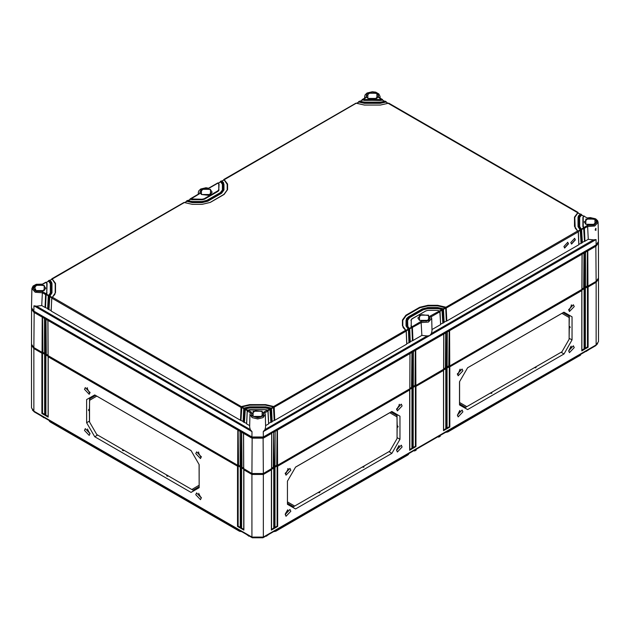 <?xml version="1.0" encoding="UTF-8"?>
<svg xmlns="http://www.w3.org/2000/svg" width="630" height="630" viewBox="0 0 630 630"><rect width="100%" height="100%" fill="white"/><g stroke="black" fill="none" stroke-linecap="round" stroke-linejoin="round"><path stroke-width="0.94" d="M408.429 454.411L275.759 531.279L273.373 531.759M445.489 432.393L447.875 431.912L448.119 430.873M580.545 355.044L447.875 431.912M241.889 531.759L239.494 531.279L49.455 421.289M407.712 455.096L275.995 530.956L273.822 531.499M581.017 354.147L580.065 355.399L448.111 431.581L445.938 432.133M597.649 343.704L595.697 345.673L262.938 537.792L252.323 537.792L34.303 411.918L32.35 409.949M588.089 347.248L585.223 348.902L585.223 288.619L584.648 288.95L584.648 349.233L581.781 350.886L581.781 290.603L449.828 366.786L449.828 427.069L446.953 428.731L446.953 368.44L446.379 368.778L446.379 429.062L443.512 430.715L443.512 370.432L415.973 386.332L415.973 446.615L413.107 448.269L413.107 387.986L412.532 388.316L412.532 448.599L409.665 450.261L409.665 389.97L277.712 466.161L277.712 526.444L274.837 528.097L274.837 467.814L274.263 468.145L274.263 528.428L271.396 530.09L271.396 469.799L263.364 474.437L263.364 537.043L596.122 344.925L598.5 341.618L598.5 279.011L596.122 282.319L588.089 286.957L588.089 347.248L587.514 346.917L585.341 348.169M263.364 537.043L251.89 537.043L33.878 411.177L31.5 407.862L31.539 344.791M262.938 473.744L263.364 474.437L251.89 474.437L243.857 469.799L243.857 529.428M243.857 530.09L240.991 528.428L240.991 468.145L240.416 467.814L240.416 528.097L237.549 526.444L237.549 466.161L48.219 356.848L48.219 416.469M48.219 417.139L45.352 415.477L45.352 355.194L44.777 354.863L44.777 415.146L41.911 413.493L41.911 353.209L33.878 348.571L31.5 345.256M201.293 456.821L196.607 451.836L195.772 453.631L200.513 458.593L201.293 456.821M201.301 497.897L196.599 492.896L195.772 494.708L200.513 499.677L201.301 497.897M89.995 433.637L85.302 428.644L84.467 430.447L89.216 435.417L89.995 433.637M89.995 392.561L85.302 387.576L84.475 389.371L89.208 394.333L89.995 392.561M94.721 394.931L86.609 399.617L86.609 422.73L94.721 436.779L191.047 492.4L199.159 487.715L199.151 464.594L191.047 450.544L94.721 394.931M198.466 452.001L198.71 453.608M200.734 456.742L201.285 457.089M200.521 456.364L200.033 455.884M201.293 456.97L200.6 456.293M198.789 452.206L198.639 452.97L198.655 452.112M198.639 452.97L200.269 456.081L201.285 456.514M201.049 497.637L201.293 498.054M200.828 497.259L200.34 496.779M199.025 494.503L198.773 493.258M201.269 497.385L200.907 497.188M200.584 496.976L201.261 497.346M200.568 496.968L198.954 493.865M48.1 416.406L45.927 415.146L45.927 355.005L48.219 356.328L48.219 356.848M45.352 415.477L45.927 415.146M45.352 355.194L45.927 355.005M41.911 353.209L42.486 353.013L44.777 354.343L44.777 354.863M596.901 280.878L262.938 473.902L252.323 473.902L33.099 347.122M240.991 468.145L241.566 467.956L243.857 469.279L243.857 469.799M237.549 466.161L238.124 465.964L240.416 467.295L240.416 467.814M44.659 414.414L42.486 413.162L42.486 353.013M243.739 529.358L241.566 528.097L241.566 467.956M240.298 527.365L238.124 526.113L238.124 465.964M44.777 415.146L44.777 414.485M41.911 413.493L42.486 413.162M240.991 528.428L241.566 528.097M240.416 528.097L240.416 527.436M237.549 526.444L238.124 526.113M598.461 278.547L598.5 279.011M285.256 514.466L289.973 509.449L290.808 511.261L286.051 516.246L285.256 514.466M396.561 450.206L401.279 445.19L402.113 447.001L397.349 451.986L396.561 450.206M285.264 473.39L289.973 468.381L290.808 470.193L286.051 475.17L285.264 473.39M396.569 409.13L401.271 404.121L402.105 405.933L397.357 410.91L396.569 409.13M391.844 411.492L399.955 416.178L399.963 439.291L391.852 453.348L295.525 508.961L287.414 504.276L287.414 481.155L295.525 467.106L391.844 411.492M574.229 347.626L573.394 345.815L568.677 350.839L569.465 352.619L574.229 347.626M462.932 411.886L462.089 410.075L457.372 415.091L458.167 416.879L462.932 411.886M574.221 306.558L573.387 304.755L568.685 309.755L569.473 311.535L574.221 306.558M462.924 370.818L462.089 369.007L457.38 374.015L458.167 375.795L462.924 370.818M467.641 367.739L459.53 381.78L459.53 404.901L467.641 409.587L563.968 353.973L572.079 339.924L572.072 316.803L563.96 312.126L467.641 367.739M412.532 448.599L411.957 448.269L409.784 449.529M409.665 450.261L409.665 449.599M409.665 389.97L409.665 389.45L411.957 388.127L412.532 388.316M274.837 467.814L274.837 467.295L277.137 465.964L277.712 466.161M271.396 469.799L271.396 469.279L274.263 468.145M585.223 288.619L585.223 288.091L588.089 286.957M581.781 290.603L581.781 290.084L584.073 288.753L584.648 288.95M446.953 368.44L446.953 367.92L449.828 366.786M443.512 370.432L443.512 369.904L446.379 368.778M413.107 387.986L413.107 387.466L415.398 386.135L415.973 386.332M277.137 465.964L277.137 526.113L274.956 527.365M277.712 526.444L277.137 526.113M274.837 528.097L274.837 527.436M273.696 467.956L273.696 528.097L271.514 529.358M584.073 288.753L584.073 348.902L581.899 350.154M587.514 286.768L587.514 346.917M271.396 530.09L271.396 529.428M274.263 528.428L273.696 528.097M581.781 350.886L581.781 350.225M584.648 349.233L584.073 348.902M585.223 348.902L585.223 348.24M271.585 468.2L273.806 466.917M275.026 466.216L277.247 464.932M409.854 388.371L412.075 387.096M413.296 386.387L415.516 385.103M443.701 368.834L445.922 367.55M447.142 366.841L449.363 365.565M581.97 289.005L584.191 287.721M585.412 287.02L587.633 285.736M243.668 468.2L241.448 466.917M240.227 466.216L238.006 464.932M48.03 355.249L45.809 353.966M44.588 353.265L42.367 351.981M248.858 536.185L247.023 534.728M248.7 535.697L249.37 536.083M44.069 417.556L41.722 416.202M266.553 535.697L265.884 536.083M588.278 349.957L585.931 351.312M241.432 531.499L239.258 530.956L239.25 530.24M50.172 421.974L239.494 531.279M49.92 420.934L49.935 421.643L48.983 420.391M586.601 350.926L586.435 351.414M268.23 534.728L266.395 536.185M43.399 417.17L43.565 417.659M414.54 450.261L414.54 451.033L416.17 450.096L416.194 449.3M413.871 450.647L414.54 451.033M437.968 436.732L438.637 437.126L440.268 436.18L440.291 435.393M438.637 436.346L438.637 437.126M467.617 367.778L561.921 313.33L569.158 317.512L569.158 339.216L561.921 351.76L465.601 407.366L459.546 403.869L463.003 405.862M407.964 454.057L407.949 454.765L408.901 453.513M449.253 366.597L449.253 426.738L447.072 427.998M449.828 427.069L449.253 426.738M446.953 428.731L446.953 428.069M411.957 388.127L411.957 448.269M415.398 386.135L415.398 446.284L413.225 447.544M445.812 368.582L445.812 428.731L443.63 429.983M413.107 448.269L413.107 447.607M415.973 446.615L415.398 446.284M443.512 430.715L443.512 430.054M446.379 429.062L445.812 428.731M287.808 509.804L287.556 511.064M286.233 513.348L285.736 513.836M285.295 513.923L287.579 509.961M285.673 513.757L285.288 513.962M285.264 514.631L285.524 514.214M399.105 445.544L398.861 446.804M397.538 449.088L397.042 449.576M396.561 450.371L396.829 449.954M396.971 449.497L396.593 449.702M396.719 449.623L398.885 445.701M288.115 468.539L287.863 470.169M287.941 469.46L287.926 468.657M286.548 472.453L286.051 472.941M285.272 473.658L285.831 473.319M285.981 472.862L285.272 473.595M285.272 473.091L286.02 472.847L287.941 469.523L287.784 468.744M399.42 404.287L399.168 405.909M397.845 408.193L397.349 408.681M399.239 405.2L399.231 404.397M397.026 408.728L399.239 405.263L399.089 404.484M397.27 408.61L396.569 409.335M396.577 409.398L397.136 409.059M396.577 408.831L397.05 408.712M399.955 416.178L391.805 411.516M396.892 415.39L397.176 425.652L398.05 426.471L397.758 426.983M295.502 467.145L389.797 412.705L397.042 416.887L397.042 415.477L391.419 412.233M399.963 439.291L397.089 437.637L397.16 427.463M397.042 416.887L397.042 438.582L389.797 451.127L294.706 506.032L287.461 501.85L287.461 481.076M290.887 505.236L287.414 503.228L293.486 506.733L294.706 506.032M293.1 506.512L292.651 507.189L293.462 506.717M287.414 504.165L295.525 508.961M363.888 467.082L364.006 466.019L363.888 467.082L363.022 467.24L363.037 466.578M318.292 492.416L318.843 492.747L318.859 492.085M319.709 492.243L318.843 492.747M362.47 466.909L363.022 467.24M391.852 453.348L388.962 451.615M319.292 491.841L319.827 491.526L319.827 492.416M363.888 466.09L363.463 466.334M569.158 350.209L569.638 349.737M570.977 347.429L571.221 346.169M568.677 350.997L568.945 350.587M569.134 350.115L571.048 346.295M457.852 414.469L458.333 413.997M459.672 411.689L459.924 410.429M457.829 414.375L459.742 410.555M457.38 415.257L457.64 414.847M571.284 306.534L571.536 304.912M569.465 309.314L569.945 308.842M571.347 305.022L571.355 305.897L571.205 305.117M568.693 309.456L569.701 309.046L571.355 305.897M569.276 309.306L568.685 309.629M568.693 310.031L569.252 309.692M459.987 370.794L460.231 369.172M460.042 369.282L458.396 373.307L457.396 373.716M458.167 373.574L458.64 373.102M457.388 374.291L457.947 373.952M457.971 373.566L457.38 373.889M460.058 370.156L459.9 369.377M563.921 312.149L569.378 315.299L569.008 316.024M572.072 316.803L569.378 315.299L569.158 326.45M569.158 317.512L569.158 316.11L563.543 312.866M569.292 326.277L570.166 327.104L569.874 327.608M466.822 406.665L459.577 402.483L459.577 381.701M572.079 339.924L569.158 338.341M569.284 328.088L569.158 338.294M491.4 392.466L491.943 392.159L491.825 393.214L490.959 393.372L490.975 392.718M535.579 366.967L536.122 366.652L536.004 367.707L534.587 367.534M490.408 393.041L490.959 393.372M465.578 407.35L464.767 407.815L465.216 407.137M563.968 353.973L561.078 352.241M467.641 409.587L459.53 404.791M535.153 367.211L535.138 367.873M89.743 433.377L89.995 433.794M89.531 433.007L89.035 432.519M87.72 430.243L87.475 428.998M89.964 433.125L89.61 432.928M87.649 429.124L87.649 429.605L87.696 429.156M89.279 432.716L89.956 433.086M89.271 432.708L87.649 429.605M87.16 387.741L87.412 389.348M89.436 392.482L89.98 392.829M89.216 392.112L88.728 391.624M89.988 392.71L89.295 392.033M87.491 387.946L87.342 388.71L87.349 387.852M88.972 391.821L89.98 392.254M88.956 391.813L87.342 388.71M86.609 399.617L94.76 394.955M88.806 410.421L88.523 409.909L89.389 409.091L89.673 398.829M95.146 395.671L89.531 398.916L89.531 400.326L96.776 396.12M199.112 464.507L199.159 485.297M199.159 487.604L193.922 490.628L193.473 489.951M199.112 485.289L191.866 489.471L193.087 490.172L199.159 486.667L195.678 488.675M166.745 475.855L166.745 474.965L167.281 475.28M122.598 449.474L123.102 449.773M122.59 449.474L122.566 450.348M191.866 489.471L96.768 434.566L89.531 422.021L89.531 400.326M166.863 475.036L167.155 476.193L167.722 476.185L167.714 475.524M168.281 475.855L167.722 476.185M191.047 492.4L193.922 490.628L193.111 490.156M122.685 449.529L122.685 450.182M122.685 450.513L123.543 450.678L123.535 450.017M124.102 450.348L123.543 450.678M94.721 436.779L97.611 435.054M86.609 422.73L89.484 421.076L89.405 410.902M96.768 396.144L191.071 450.584M596.122 244.889L598.5 241.518L598.091 222.303L594.783 226.005L587.617 226.509L588.262 239.321L593.491 239.896L596.043 239.542L596.122 244.889L263.364 437.007L263.285 431.66L264.986 429.558L265.6 427.022M33.878 311.141L33.957 305.786L36.508 306.141L41.737 305.574L42.383 292.753L35.217 292.257L31.91 288.548L31.5 307.771L33.878 311.141L251.89 437.007L263.364 437.007M595.878 228.32L595.909 230.454L595.618 228.509M595.13 229.989L596.011 228.43L595.618 229.966L595.145 229.997M34.737 290.265L35.776 289.233L35.406 290.674M243.944 408.531L244.487 409.413L245.07 408.46L249.622 407.452L265.632 407.452L270.191 408.46L270.766 409.413L271.459 409.02L270.876 408.059L265.632 406.885L249.622 406.885L244.377 408.059L243.802 409.02L243.227 421.903L243.92 422.297L244.487 409.413L245.283 408.862L249.622 407.901L265.632 407.901L269.971 408.862L270.876 422.226L268.663 423.391M246.59 423.391L243.92 422.297M264.876 412.831L268.018 411.004L267.427 410.051L265.632 409.697L247.834 410.051L247.243 411.004L246.669 423.888L247.228 410.996L250.386 412.831M246.669 423.888L249.685 425.628M249.653 427.022L250.268 429.558L251.968 431.66L33.957 305.786M41.737 305.574L45.013 307.464L45.581 294.58L47.077 292.84L46.384 294.06L48.565 295.328M47.691 308.558L45.013 307.464M47.77 309.054L48.455 309.448L49.022 296.565L51.621 292.572L51.621 283.327L49.589 280.303L48.502 280.657L50.652 283.327L50.652 292.572L48.337 296.163L47.77 309.054L48.329 296.163M51.132 310.543L48.455 309.448M51.211 311.039L51.77 298.148L51.211 311.039L240.479 420.312L241.046 407.429L241.841 406.87L249.622 405.09L265.632 405.09L249.622 405.161L241.865 406.925L244.038 408.177M243.148 421.407L240.479 420.312M243.227 421.903L243.786 409.012M45.73 294.092L46.754 292.572L46.754 283.327L46.14 282.295L42.564 284.358L35.934 284.587L32.721 287.949L35.934 291.312L42.564 291.548L42.383 292.745L45.581 294.58L46.384 294.06M267.774 410.169L269.939 408.917L265.632 407.972L249.622 407.972L245.314 408.917L244.456 422.155M244.629 408.925L245.031 409.295M270.624 408.925L270.223 409.295L270.805 422.155M270.309 409.429L270.766 409.413L271.341 422.297L270.876 422.226M408.807 329.151L408.484 329.648L409.634 329.238L409.492 328.75L407.327 325.647L407.327 320.016L409.319 317.236L423.092 309.283L427.912 308.133L437.661 308.133L442.213 309.141L442.795 310.094L443.363 322.977L444.166 322.426L443.488 309.7L442.906 308.739L437.661 307.566L427.912 307.566L422.399 308.889L408.634 316.835L406.35 320.016L406.35 325.647L408.949 329.64L409.516 342.523L406.838 343.618M409.516 342.523L410.209 342.121L409.728 329.104L407.823 326.742L407.649 320.284L407.649 325.978M409.65 329.23L410.209 342.121M431.251 316.772L440.039 311.685L439.897 311.196L437.661 310.377L427.912 310.377L425.841 310.873L412.075 318.827L411.217 320.016L411.217 325.647L412.39 327.647L412.957 340.531L410.287 341.633M412.957 340.531L421.88 335.38L427.116 335.955L429.668 335.601L431.369 333.498L431.975 330.963M265.569 425.628L268.585 423.888L267.939 410.476M268.026 410.996L268.585 423.888M271.341 422.297L272.026 421.903L271.554 408.886L271.026 408.035L265.632 406.83L249.622 406.83L244.227 408.035L243.708 408.886L243.133 421.722M271.467 409.012L272.026 421.903M274.782 420.312L406.759 344.114L406.192 331.23L402.452 325.647L402.452 320.016L405.877 315.244L419.643 307.298L427.912 305.322L437.661 305.322L445.662 307.149L446.237 308.109L578.222 231.911L574.481 226.327L574.481 217.082L578.056 212.42L388.789 103.155L380.378 105.021L364.368 105.021L355.958 103.147L223.973 179.353L227.548 184.007L227.548 189.638L224.123 194.41L210.357 202.364L202.088 204.341L192.339 204.341L183.928 202.466L51.943 278.673L55.519 283.327L55.519 292.572L51.778 298.155L241.046 407.429L241.621 406.468L249.622 404.641L265.632 404.641L273.633 406.468L274.207 407.429L274.782 420.312L272.105 421.407M443.252 308.857L445.418 307.605L437.661 305.841L427.912 305.841L419.879 307.763L406.106 315.709L402.783 320.347L402.783 325.915L402.783 320.284L406.106 315.646L419.879 307.692L427.912 305.77L437.661 305.77L446.237 308.109L446.812 320.993L444.134 322.087M446.812 320.993L578.789 244.794L578.316 231.777L575.166 228.17L574.812 217.35L574.481 226.327M578.23 231.903L578.789 244.794M581.545 243.204L582.23 242.802L581.663 229.918L579.348 226.327L579.348 217.082L581.498 214.413L580.411 214.058L578.379 217.082L578.379 226.327L580.978 230.32L581.545 243.204L578.868 244.298M581.671 229.911L582.23 242.802M581.435 229.076L583.616 227.816L582.923 226.595L583.601 227.745L587.436 225.304L594.066 225.067L597.279 221.705L594.066 218.342L587.436 218.114L583.86 216.051L583.246 217.082L583.246 226.327L584.419 228.328L584.986 241.211L582.309 242.314M584.986 241.211L588.262 239.321M431.952 329.569L440.614 324.568L439.968 311.157M440.055 311.677L440.614 324.568M443.363 322.977L440.693 324.072M405.956 330.388L408.138 329.128L408.405 329.514L408.98 342.381M409.492 328.75L409.248 328.269L408.382 328.671L408.405 329.514M408.634 316.835L406.027 320.284L406.027 325.978L406.027 320.347M408.138 329.128L406.027 325.978M406.051 330.742L403.137 327.49L402.783 325.915L406.114 330.703M446.095 307.621L445.694 307.983L446.276 320.851M445.418 307.605L445.694 307.983M443.339 309.212L443.055 308.716L437.661 307.511L427.912 307.511L422.171 309.015M439.803 310.85L441.969 309.598L437.661 308.653L427.912 308.653L423.321 309.747L409.547 317.701L407.649 320.347M409.405 328.395L411.587 327.135L410.894 325.915L411.847 327.372L412.422 340.397M223.847 179.495L227.217 184.275L227.217 189.906L227.217 184.346L224.162 179.865L222.004 181.109M223.973 184.346L223.973 189.977L221.595 193.284L207.829 201.238L202.088 202.608L192.339 202.608L186.882 201.387L184.748 202.624M222.351 189.977L222.351 184.346L220.713 181.857L218.531 183.117M190.102 198.907L190.047 199.316L192.339 199.734L202.088 199.734L204.388 199.182L218.153 191.229L219.106 189.906L218.153 191.299L204.388 199.245L202.088 199.797L190.331 199.395L188.197 200.623M411.587 327.135L411.847 327.529M412.248 327.159L411.847 327.372L412.492 340.46M411.933 327.663L421.242 322.552L428.408 322.064L431.708 318.363L431.983 331.254M411.579 327.065L421.053 321.355L421.88 335.38M411.217 320.016L411.217 325.647M412.075 318.827L410.894 320.347M439.897 311.196L437.661 310.322L427.912 310.322L425.612 311.007M441.969 309.598L442.827 322.836M442.654 309.606L442.252 309.976M442.339 310.11L443.583 309.566L443.055 308.716L442 309.543L442.906 322.906M410.295 341.948L409.547 328.695M267.868 410.516L265.632 409.642L249.622 409.642L247.322 410.476M264.813 412.863L263.852 412.115L263.45 415.95L257.631 417.8L251.803 415.95L251.401 412.115L250.551 412.563L249.929 414.414L249.653 427.313M247.385 410.516L247.834 410.051L251.401 412.115M421.053 321.355L428.88 320.575L430.235 316.055L431.196 316.803M583.601 227.745L584.419 228.328L587.617 226.493L587.436 225.304M575.371 239.865L574.615 238.329L570.78 242.518L571.536 244.046L575.371 239.865M568.481 243.841L567.724 242.306L563.897 246.487L564.653 248.023L568.481 243.841M583.616 227.816L584.451 241.077M581.522 229.43L579.679 226.595L579.679 217.35L579.679 226.658M579.348 217.082L579.679 217.35L581.663 214.987M583.498 216.192L581.592 215.074M355.958 103.147L356.588 103.304M183.928 202.466L184.559 202.624M186.559 201.025L186.874 201.316L187.677 200.419L186.677 200.883L192.339 202.088L202.088 202.088L207.601 200.773L221.366 192.819L223.65 189.638L223.65 184.007L221.217 180.936L220.532 181.338L222.673 184.007L222.673 189.638L220.681 192.426L206.908 200.371L202.088 201.529L192.339 201.529L187.346 200.498M220.405 181.487L220.689 181.771L221.791 180.975L221.193 180.952M362.029 99.721L364.368 100.414L382.757 100.154M365.439 97.674L366.148 97.54L366.55 93.712L372.369 91.854L378.197 93.712L378.599 97.54L379.315 97.681M362.148 99.572L382.583 99.572M384.513 101.304L382.686 100.233M358.69 101.572L358.903 101.997L359.698 101.099L358.706 101.564L364.368 102.769L380.378 102.769L386.032 101.564L384.93 101.202L380.378 102.21L364.368 102.21L359.376 101.178M362.061 100.233L360.226 101.304M382.386 100.075L380.378 100.477L362.36 100.075M387.97 103.304L385.836 102.068L380.378 103.288L364.368 103.288L358.911 102.068L356.777 103.304M271.223 408.177L273.389 406.925L265.632 405.161M580.025 214.184L577.867 212.94L574.812 217.413M578.056 226.658L578.056 217.35L578.056 226.658L580.427 230.194L581.01 243.062M581.317 214.924L579.679 217.413M51.92 278.68L55.188 283.594L55.188 292.84L55.188 283.665L52.133 279.184L49.975 280.429M49.171 296.076L49.833 295.99L51.943 292.84L51.943 283.594L51.943 292.903L49.833 296.061L52.014 297.313M50.321 292.903L50.321 283.665L48.683 281.177L46.502 282.437M380.378 102.769L380.378 103.218L386.111 102.091M386.032 101.564L386.198 102.139M241.014 420.171L241.865 406.925M245.283 408.862L244.377 408.059L243.889 408.468M273.389 406.925L274.247 420.171M274.066 406.941L273.664 407.303M405.626 330.262L273.633 406.468L274.318 420.234M241.188 406.941L241.589 407.303M51.92 297.667L52.18 297.179L51.857 297.628M49.833 296.061L48.99 309.306M49.195 280.255L49.762 280.295L51.943 283.594L51.51 282.027L49.762 280.295L48.66 281.09L50.321 283.594L50.321 292.84L48.88 295.194M48.463 280.689L48.66 281.09M49.833 295.99L48.73 295.194L48.242 296.037L47.675 308.873M46.124 294.454L45.549 307.322M46.754 292.572L47.077 283.594L46.337 282.303L45.73 282.264M46.754 283.327L45.754 282.24L42.446 284.154L36.327 284.272L33.099 286.028L31.91 288.548M50.652 283.327L50.321 283.665M186.874 201.316L192.339 202.537L202.088 202.537L207.829 201.167L221.595 193.221L223.973 189.906L223.973 184.275L221.791 180.975L223.54 182.708L223.65 184.007M223.65 189.638L223.973 189.977M190.118 198.891L202.088 199.277L204.159 198.781L217.925 190.835L218.783 189.638L218.783 184.007L218.169 182.976L208.947 188.299L201.12 189.079L199.765 193.599L199.056 193.733M218.783 189.638L219.106 184.275L218.358 182.983L217.752 182.944M218.783 184.007L217.783 182.921L208.821 188.094M208.947 188.299L206.01 187.764L200.718 189.039L198.749 190.898L198.292 192.489L198.686 193.953M220.689 181.771L222.351 184.275L222.351 189.906L220.673 192.418M222.673 184.007L222.351 184.346M51.621 292.572L51.943 292.903M269.939 408.917L270.223 409.295M580.828 229.832L580.427 230.194M580.513 230.328L581.758 229.785L581.269 228.95L580.167 229.745L581.081 243.125M388.159 103.304L578.222 213.003M587.436 218.114L583.86 216.051L582.923 217.35L582.923 226.658M584.27 227.839L583.876 228.21M571.41 243.96L575.182 239.754L574.56 238.298M564.519 247.936L568.299 243.731L567.677 242.274M271.514 468.61L263.364 473.508L251.89 473.508L243.739 468.61M274.956 466.625L273.491 467.098M409.784 388.781L277.594 465.294L276.932 465.113M413.225 386.796L411.76 387.277M443.63 369.235L415.863 385.466L415.202 385.284M447.072 367.251L445.607 367.731M581.899 289.414L449.71 365.928L449.048 365.746M585.341 287.422L583.876 287.902M598.437 242.172L598.5 278.082L596.122 281.397L587.979 286.099L587.317 285.918M42.683 352.162L42.021 352.343L33.878 347.642L31.5 344.327L31.563 308.416M46.124 354.147L44.659 353.674M238.321 465.113L237.66 465.294L48.1 355.659M241.762 467.098L240.298 466.625M271.514 468.807L271.672 433.078L273.648 431.936L274.152 467.287M271.672 433.393L263.364 438.189L251.89 438.189L243.582 433.393L243.747 468.807M274.956 466.822L275.113 431.4L273.987 432.054M409.776 388.978L409.941 353.564L277.436 430.062L277.594 465.294M413.225 386.993L413.382 351.572L412.256 352.225L412.422 387.458M443.63 369.44L443.788 334.018L415.698 350.233L415.863 385.466M447.072 367.447L447.229 332.034L446.111 332.679L446.268 367.912M581.892 289.611L582.057 254.189L449.552 330.695L449.71 365.928M585.341 287.619L585.498 252.205L584.372 252.85L584.538 288.083M598.5 242.755L596.122 246.07L587.814 250.866L587.979 286.099M598.051 243.109L595.846 245.724L263.088 437.842L252.165 437.842L34.154 311.976L31.949 309.361M241.101 467.287L241.266 432.054L243.582 433.393M241.266 432.054L240.14 431.4L240.298 466.822M237.66 465.294L237.825 430.062L240.14 431.4M237.825 430.062L47.943 320.442L48.108 355.856M45.462 354.336L45.628 319.103L47.943 320.442M45.628 319.103L44.502 318.449L44.659 353.871M42.021 352.343L42.186 317.111L44.502 318.449M42.186 317.111L33.878 312.315L31.5 309.007M241.983 466.972L241.613 431.936L241.448 467.287M238.542 464.987L238.164 429.951L238.006 465.294M46.344 354.021L45.974 318.985L45.809 354.336M42.903 352.036L42.525 317L42.367 352.343M585.498 252.205L587.814 250.866M582.057 254.189L584.372 252.85M447.229 332.034L449.552 330.695M443.788 334.018L446.111 332.679M413.382 351.572L415.698 350.233M409.941 353.564L412.256 352.225M275.113 431.4L277.436 430.062M587.097 285.792L587.475 250.748L587.633 286.099M583.656 287.776L584.026 252.74L584.191 288.083M273.27 466.972L273.648 431.936L273.806 467.287M276.712 464.987L277.09 429.951L277.247 465.294M411.54 387.151L411.91 352.107L412.075 387.458M414.981 385.158L415.359 350.123L415.516 385.466M445.386 367.605L445.764 332.569L445.922 367.912M448.828 365.62L449.206 330.577L449.363 365.928M275.759 531.279L276.003 530.24M579.828 355.722L580.08 354.69M595.697 345.177L595.697 345.673M262.938 537.272L262.938 537.792M252.323 473.744L251.89 474.437L251.89 537.043M34.303 347.894L33.878 348.571L33.878 411.177M34.303 411.422L34.303 411.918M252.323 537.272L252.323 537.792M595.697 281.642L596.122 282.319L596.122 344.925M248.7 535.831L247.031 534.87M588.27 350.091L586.601 351.06M268.23 534.87L266.553 535.831M43.399 417.304L41.73 416.343M397.758 425.982L397.042 426.4M398.05 426.471L397.042 427.053M398.05 426.809L397.042 427.392M319.418 492.755L319.418 491.762M319.709 492.581L319.709 491.597M363.597 467.247L363.597 466.255M569.874 326.608L569.158 327.025M570.166 327.104L569.158 327.687M570.166 327.442L569.158 328.025M491.534 392.395L491.534 393.38M491.825 392.222L491.825 393.214M535.713 366.888L535.713 367.873M536.004 366.715L536.004 367.707M88.806 409.421L89.531 409.831M88.523 410.248L89.531 410.831M88.523 409.909L89.531 410.492M167.155 475.201L167.155 476.193M122.976 449.694L122.976 450.686M595.909 230.454L595.618 229.966M585.845 224.327L585.845 219.082L594.925 219.082L594.925 224.327L585.853 224.319L584.215 221.941L587.987 218.618L594.751 219.382L596.563 221.941L594.759 224.422M253.087 416.446L253.087 411.201L262.167 411.201L262.167 416.446L253.095 416.438L251.449 414.06L255.229 410.728L261.993 411.492L263.805 414.06L262.001 416.532M419.47 320.386L419.47 315.142L428.55 315.142L428.55 320.386L419.478 320.379L417.832 318L421.612 314.677L428.376 315.441L430.18 318L428.376 320.473M417.832 318L419.588 320.371L426.368 321.158L430.18 318M382.371 100.02L378.599 97.54M366.148 97.54L362.376 100.02M376.913 93.216L376.913 98.453L367.833 98.453L367.833 93.216L376.913 93.216M385.843 101.997L384.717 101.304M581.34 214.846L580.238 214.042L578.379 217.082M263.852 412.115L267.427 410.051L267.986 410.437L268.679 423.706M269.971 408.862L271.026 408.035L271.554 408.886L272.121 421.722M42.564 291.548L46.4 293.989M35.075 290.572L35.075 285.335L44.155 285.335L44.155 290.572L35.075 290.572L33.437 288.193L37.217 284.862L43.982 285.626L45.785 288.193L43.982 290.666M388.789 103.147L380.378 105.021L364.368 105.021L356.367 103.186L224.138 179.786M445.441 307.55L577.655 230.942L578.316 231.777L578.883 244.613M55.519 292.572L52.345 297.195L241.841 406.87M210.357 202.364L202.088 204.341L192.339 204.341L184.338 202.506L52.109 279.106M199.765 193.599L190.347 199.34M201.45 194.512L201.45 189.276L210.53 189.276L210.53 194.512L201.45 194.512L199.82 192.134L203.592 188.803L210.357 189.567L212.168 192.134L210.365 194.607M430.235 316.055L439.772 310.818L440.709 324.387M584.215 221.941L585.971 224.311L592.751 225.099L596.563 221.941M367.841 98.453L366.195 96.075L369.975 92.744L376.74 93.508L378.551 96.075L376.748 98.548M250.268 429.558L36.508 306.141M50.652 292.572L48.242 296.037L49.573 296.447M247.243 411.004L246.582 423.706M245.015 409.39L247.188 410.642M245.314 408.917L247.48 410.169M244.377 422.226L244.944 409.429M249.622 407.452L249.622 407.972M265.632 407.452L265.632 407.972M264.986 429.558L427.116 335.955M431.369 333.498L593.491 239.896M408.484 329.648L409.051 342.444M406.35 325.647L406.027 325.915L408.138 329.065M406.248 330.868L408.413 329.616M273.751 407.437L406.287 331.096L406.854 343.933M402.452 325.647L402.783 325.915M402.452 320.016L402.783 320.284M405.877 315.244L406.106 315.709M419.643 307.298L419.879 307.763M427.912 305.322L427.912 305.841M437.661 305.322L437.661 305.841M445.78 308.117L446.347 320.914M443.536 309.338L445.709 308.086M444.15 322.402L443.41 309.173M422.399 308.889L408.468 316.819L406.46 318.709L406.35 320.016M409.689 328.876L411.855 327.624M425.841 310.873L411.91 318.804L410.894 320.284M440.094 311.322L442.268 310.07M427.912 308.133L427.912 308.582L437.661 308.653M437.661 308.133L437.661 308.582L442 309.543M423.092 309.283L423.321 309.684L427.912 308.653M409.319 317.236L409.547 317.63L423.321 309.747M407.327 320.016L407.649 320.284L409.547 317.701M407.327 325.647L409.091 328.269M406.759 344.114L406.192 331.23M264.813 412.87L265.332 414.414L263.112 417.595L257.631 418.918L252.15 417.595L249.929 414.414M251.89 437.007L251.968 431.66M263.285 431.66L596.043 239.542M444.055 322.584L443.488 309.7M583.955 228.343L584.522 241.14M581.718 229.556L583.884 228.304M582.325 242.629L581.584 229.391M581.12 228.95L579.348 226.327M227.548 184.007L227.217 184.275M227.548 189.638L223.894 194.544M227.217 189.906L223.957 194.394L210.121 202.49M51.676 279.31L51.817 278.814M364.368 99.957L364.368 100.477M380.378 99.957L380.378 100.477M385.347 101.162L380.378 102.147L364.368 102.147L360.029 101.304M358.439 102.202L358.588 101.706M577.986 231.068L580.167 229.808M364.368 102.769L364.368 103.218L380.378 103.288M386.159 101.706L386.229 102.154M358.903 101.997L364.368 103.288M358.706 101.564L358.517 102.154M241.573 407.405L243.747 408.657M271.514 408.657L273.68 407.405M265.632 404.641L265.632 405.09L273.412 406.87M249.622 404.641L249.622 405.161M240.936 420.234L241.503 407.437M51.778 298.155L51.117 310.858M49.557 296.541L51.723 297.793M48.919 309.377L49.486 296.58M51.621 283.327L51.943 283.594M51.943 278.673L51.755 279.263M55.519 283.327L55.188 283.594M52.345 297.195L54.841 294.415L55.188 292.84M46.116 294.557L48.282 295.801M45.478 307.385L46.045 294.588M192.339 202.088L192.339 202.608M202.088 202.088L202.088 202.608M207.601 200.773L207.829 201.238M221.366 192.819L221.595 193.284M192.339 199.277L192.339 199.797M202.088 199.277L202.088 199.797M204.159 198.781L204.388 199.245M217.925 190.835L218.153 191.299M222.673 189.638L220.453 192.56M220.681 192.426L206.679 200.498M206.908 200.371L202.088 201.529L192.339 201.529L188 200.623M365.061 97.894L364.668 96.429L364.636 98.138M364.668 96.429L365.116 94.862L367.077 92.988L372.354 91.712L375.693 92.161L378.898 93.917L380.071 96.429L379.677 97.894M268.073 410.642L270.238 409.39M578.277 231.549L580.443 230.296M578.379 226.327L578.056 226.595L580.167 229.745M574.481 217.082L574.812 217.35L577.891 212.861M577.663 230.942L574.812 226.595M583.246 217.082L584.246 215.995M583.246 226.327L582.923 226.595M263.088 437.157L263.364 473.508M595.846 245.054L596.122 281.397M252.165 437.157L251.89 473.508M34.154 311.299L33.878 347.642M200.498 456.238L200.623 456.978M200.805 497.133L200.931 497.873M48.1 356.738L48.1 416.737M44.659 354.753L44.659 414.745M243.739 469.689L243.739 529.688M240.298 467.704L240.298 527.696M409.784 449.859L409.784 389.86M274.956 527.696L274.956 467.704M271.514 529.688L271.514 469.689M581.899 350.493L581.899 290.493M585.341 348.5L585.341 288.501M49.581 421.478L49.274 421.1M580.419 355.233L580.726 354.855M408.303 454.608L408.61 454.222M447.072 428.329L447.072 368.329M413.225 447.875L413.225 387.875M443.63 430.314L443.63 370.322M287.627 510.355L287.627 509.922M285.634 514.45L285.76 513.71M396.939 450.19L397.065 449.45M398.932 446.095L398.932 445.662M286.075 472.815L285.949 473.555M397.246 409.295L397.373 408.555M397.963 426.998L397.042 427.526M569.181 350.083L569.055 350.815M457.75 415.076L457.876 414.343M569.488 309.188L569.362 309.921M458.183 373.448L458.065 374.181M570.079 327.632L569.158 328.159M89.507 432.873L89.633 433.613M89.192 391.978L89.318 392.718M88.609 410.437L89.531 410.965M263.805 414.06L259.993 417.217L253.213 416.43L251.449 414.06M212.168 192.134L208.357 195.292L201.576 194.505L199.82 192.134M378.551 96.075L374.732 99.233L367.952 98.445L366.195 96.075M264.71 412.563L265.332 414.414L265.608 427.313M431.085 316.512L431.708 318.363M223.957 179.841L221.894 181.038M365.463 97.658L362.155 99.572M382.591 99.572L379.284 97.666M384.647 101.241L382.599 100.068M362.148 100.06L360.1 101.241M358.698 102.052L356.651 103.233M388.096 103.233L386.048 102.052M386.08 101.587L386.3 102.202M51.936 279.161L49.864 280.358M48.486 281.153L46.4 282.358M186.669 201.372L184.621 202.553M190.118 199.379L188.071 200.56M189.858 199.537L190.126 198.891L199.088 193.717M220.516 181.834L218.429 183.039M198.292 192.489L198.253 194.197M380.071 96.429L380.111 98.138M580.805 214.011L578.49 215.783L578.056 217.35M580.135 214.113L578.064 212.916M583.601 216.106L581.514 214.901M587.538 217.909L590.294 217.578L595.673 218.854L597.634 220.72L598.091 222.303M45.785 288.193L41.974 291.343L35.193 290.564L33.437 288.193M271.585 468.712L271.743 433.322M243.511 433.322L243.676 468.712M240.069 431.337L240.227 466.72M47.872 320.371L48.03 355.761M44.431 318.386L44.588 353.769M585.412 287.524L585.569 252.134M581.97 289.509L582.128 254.126M275.026 466.72L275.184 431.337M409.847 388.883L410.012 353.493M413.296 386.891L413.453 351.509M443.701 369.337L443.859 333.955M447.142 367.353L447.3 331.963"/></g></svg>
